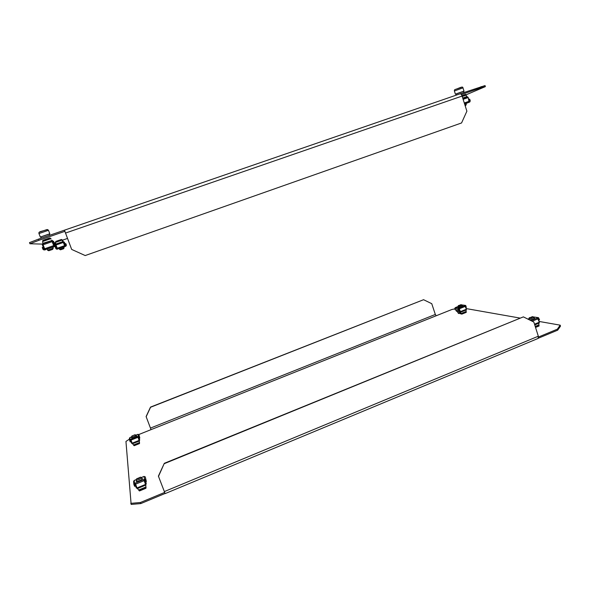 <?xml version="1.0" encoding="UTF-8"?>
<svg xmlns="http://www.w3.org/2000/svg" width="590" height="590" viewBox="0 0 590 590"><rect width="100%" height="100%" fill="white"/><g stroke="black" fill="none" stroke-linecap="round" stroke-linejoin="round"><path stroke-width="0.89" d="M460.989 313.769L459.942 313.659L460.2 313.29M165.053 493.491L140.811 503.58L131.142 504.428L125.95 441.445L129.505 439.108M557.675 330.171L557.358 329.176L560.19 325.164L560.5 326.145L557.675 330.171L538.375 338.195M130.729 503.366L140.391 502.503L140.811 503.58M164.595 492.444L140.391 502.503M557.358 329.176L538.508 337.015M466.351 308.614L519.768 318.032M539.201 321.462L560.19 325.164M454.89 308.858L451.859 309.507L436.217 315.753L435.324 314.455L150.465 428.097L151.011 429.653L436.217 315.753M138.864 434.505L151.011 429.653M164.396 463.615L523.374 316.874L533.832 322.066L538.323 336.212L538.102 338.446L165.134 493.609L158.4 476.115L164.322 463.305L158.467 476.44M523.374 316.874L164.322 463.305M150.465 428.097L146.106 416.562L150.502 407.1L423.568 299.705L150.546 407.27L146.143 416.747M423.568 299.705L431.755 303.688L435.324 314.455M460.104 93.817L485.039 85.572L485.371 86.619L465.849 94.924M38.542 239.112L38.992 240.27L29.95 243.766L29.5 242.615L38.542 239.112L460.06 93.832C460.834 93.736 461.505 94.481 462.088 96.074L465.827 94.769L465.694 94.341L461.933 95.639M485.371 86.619L481.455 87.645L481.116 86.575M461.358 94.57L481.455 87.645M38.992 240.27L64.789 231.376M42.819 244.105L29.95 243.766M54.221 242.94L55.615 242.497M67.467 238.448L62.4 240.204L63.676 242.106L63.241 242.261L63.536 241.738L63.75 242.129M65.416 233.094L462.088 96.074L466.889 111.193L461.564 122.956L85.189 255.551L71.663 249.415L64.45 230.181L460.06 93.832M141.984 478.733L142.411 478.8M141.821 478.306L142.441 478.601C142.765 479.67 136.445 482.332 136.202 481.226L136.482 480.607M134.498 483.394L133.871 484.39L133.591 481.447L134.203 480.459L134.498 483.394L135.221 483.099L136.991 487.93L145.538 484.412L145.848 485.083L145.671 484.626M145.892 481.602L146.246 484.021L145.538 484.316L143.761 479.589L145.538 484.412M133.871 484.39L134.594 486.337L135.044 486.153L134.35 484.324L135.339 483.549M146.364 481.499L145.708 479.781L144.484 479.294L144.071 476.418L145.28 476.904L146.364 481.499L145.922 481.683L145.258 479.965L143.93 480.017M134.203 480.459L134.948 480.157M144.484 479.294L135.221 483.099M144.071 476.418L141.327 477.509M145.819 485.054L137.308 488.601L136.991 487.93M145.693 487.886L139.328 490.511L139.491 490.946L145.855 488.314L145.826 485.098M139.491 490.946L137.566 488.66M134.837 484.139L135.044 486.153M139.328 490.511L145.833 487.687L145.996 488.114L146.01 486.993M139.314 490.873L138.82 490.224M136.961 487.849L136.364 488.092L134.712 483.807M146.246 484.021L144.602 479.744M47.119 249.076L52.805 247.107M52.082 241.45L52.835 241.192L52.2 240.351L51.728 240.514M43.313 247.299L42.244 247.476L42.959 249.319L43.985 249.961L54.066 246.502L52.127 241.664L43.063 244.806L42.768 243.832L51.824 240.705L54.066 246.502L54.826 246.237L55.423 244.983L54.715 243.146L54.243 243.309L54.951 245.152L53.889 246.037M43.063 244.806L45.032 249.644M42.723 247.306L43.431 249.15L44.796 249.201M54.715 243.146L55.431 243.183L56.131 244.998L55.541 246.229L54.796 246.487M44.265 249.909L45.873 249.592M42.768 243.832L51.817 240.705L52.127 241.664M51.765 240.587L42.805 243.331L42.841 243.81M51.854 240.705L51.625 240.292M42.805 243.331L42.642 241.332M52.237 240.351L52.569 240.772M45.12 249.858L43.985 249.961M49.501 238.05L42.745 240.381L42.923 240.845L49.678 238.507L49.708 237.991L50.489 238.788L42.62 241.502M49.708 237.991L50.526 238.788M42.923 240.845L49.678 238.507M50.681 239.009L51.116 238.862L50.076 238.22L50.452 238.087M54.605 245.794L52.835 241.192L53.572 241.251L54.354 243.272M42.989 244.599L42.355 244.821L44.139 249.43M140.42 477.266C139.284 478.446 138.075 478.947 136.777 478.755L140.42 477.266M140.287 477.126L141.593 477.73C140.051 479.412 138.267 480.164 136.246 479.987L136.415 479.523M51.242 234.731L39.855 238.648M49.744 235.115L49.287 233.957L40.85 236.863M48.793 250.728L52.65 249.393L48.793 250.728L47.539 250.167L53.225 248.198L52.776 247.033M40.865 236.929L49.331 234.038M60.527 249.821L63.646 248.737L60.527 249.821L59.516 249.364L64.104 247.77M465.156 105.728L465.731 105.544L465.171 105.765M464.891 104.895L466.299 104.437L465.96 103.368M455.9 94.09L463.526 91.325M463.851 92.342L463.511 91.266L456.24 93.832L456.225 95.101M465.245 92.047L455.458 95.418M134.992 434.764L132.013 435.951L134.992 434.764M134.918 434.69L135.951 435.154C134.653 436.371 133.192 436.969 131.57 436.932L131.666 436.681M532.527 316.624L532.674 316.668C532.46 317.302 531.413 317.7 529.532 317.848L532.527 316.624M533.478 317.096L533.825 317.287C532.999 318.246 531.413 318.784 529.068 318.902L529.326 317.604M461.063 304.639L461.144 304.661C460.856 305.163 459.986 305.495 458.526 305.649L461.063 304.639M461.867 305.037L462.066 305.148C461.306 305.908 459.994 306.372 458.135 306.527L458.408 305.509M59.177 248.471L63.772 246.878M56.168 247.033L55.305 247.181L55.88 248.67L56.706 249.194L64.856 246.391L63.042 241.694L55.821 244.201L63.071 241.694L64.856 246.391L65.947 245.16L65.379 243.67L64.996 243.81L65.564 245.3L64.708 246.015M56.175 245.514L57.555 248.936M55.689 247.04L56.264 248.538L57.37 248.574M65.379 243.67L65.851 243.7L66.412 245.175L65.94 246.17L63.786 246.922L65.328 246.384M56.935 249.15L58.108 248.899M62.96 241.553L55.785 244.105M55.748 243.825L55.615 242.232M62.083 240.285L62.938 241.509M57.495 249.113L56.706 249.194M61.168 239.547L55.711 241.435L55.858 241.812L61.316 239.916L61.168 239.547L61.957 240.137L55.6 242.343M61.331 239.503L61.98 240.145M55.858 241.812L61.316 239.916M62.282 240.078L61.825 239.562M63.255 242.298L64.347 242.129L65.586 245.366M63.86 242.092L65.284 245.816M55.807 246.096L56.832 248.759M464.559 103.847L465.982 103.427M469.758 101.996L466.004 103.501L469.758 101.996L469.139 102.21L468.195 97.564L463.121 99.319M469.795 101.982L470.267 100.875L469.728 99.179L469.338 99.312L469.876 101.008L469.338 101.672M467.531 96.826L462.848 98.449L467.546 96.826L468.195 97.564M467.258 96.922L466.904 96.605L462.715 98.051M465.827 94.769L466.904 96.605M468.917 99.489L469.338 99.312M468.128 97.379L469.581 101.583M136.165 435.708L136.644 435.87C135.132 437.293 133.428 437.987 131.541 437.95L131.791 437.507M130.132 439.498L129.623 440.302L129.431 438.341L129.933 437.544L130.132 439.498L130.715 439.262L132.16 443.178L139.137 440.383L139.395 440.966L139.255 440.59M139.262 440.597L137.691 436.475L139.137 440.383M129.623 440.302L130.206 441.903L130.574 441.755L130.014 440.251L130.818 439.624M139.823 438.053L139.284 436.644L138.281 436.239L138.001 434.321L138.997 434.727L139.823 438.053L139.454 438.2L138.916 436.792L137.831 436.821M129.933 437.544L131.57 436.873M138.281 436.239L130.715 439.262M138.001 434.321L135.951 435.14L136.386 436.275M132.425 443.761L139.395 440.944L132.425 443.761L132.16 443.178L131.659 443.348L130.302 439.83M132.543 443.709L139.38 441.018M139.27 443.267L134.07 445.354L134.21 445.701L139.402 443.614L139.373 440.973M134.21 445.701L132.639 443.857M130.412 440.111L130.574 441.755M134.07 445.354L139.388 443.12L139.52 443.474L139.535 442.574L133.488 444.985M134.063 445.664L133.635 445.118M138.377 436.6L139.727 440.118L138.886 436.733M139.727 440.118L139.152 440.347M534.016 317.899L534.555 318.143C534.053 319.006 532.46 319.64 529.768 320.053M534.51 324.198L539.326 322.214L537.468 317.951L530.934 320.628M538.456 317.656L533.279 316.904L538.456 317.656L539.548 319.787L539.179 319.942L538.677 318.349L537.859 318.239M538.058 317.708L537.468 317.951M539.326 322.214L539.267 322.966L534.702 324.81M534.754 324.972L538.722 323.187M538.729 323.335L539.09 325.968L535.536 327.435M538.692 319.854L539.179 319.942M538.958 325.569L535.41 327.037M539.297 322.133L538.139 318.121M462.25 305.701L462.678 305.849C461.786 306.748 460.259 307.279 458.091 307.464L458.128 306.977M456.697 311.328L457.073 311.402M458.445 308.26L458.032 309.175L458.467 310.502L455.229 309.898L454.801 308.585L455.207 307.678L458.946 308.061L460.443 311.601L466.38 309.226L466.366 309.861L460.443 312.243L460.06 311.881L460.119 312.457L466.012 310.008M466.38 309.226L464.876 305.694L458.946 308.061L458.349 309.049L458.467 310.502M459.05 308.393L460.266 311.911M465.709 305.458L462.081 304.934L465.709 305.458L466.336 307.353L465.901 306.026L465.171 305.945M455.207 307.678L455.598 307.523M465.37 305.495L464.876 305.694M466.366 309.861L460.488 312.199M460.443 312.243L460.443 311.601M460.222 312.213L460.96 313.556L460.119 312.457M466.019 310.178L466.262 312.353L461.845 314.131L460.812 313.533M459.912 312.412L458.172 313.024L457.272 311.439M458.172 313.024L457.634 311.985L458.437 311.66M465.916 307.279L466.336 307.353M461.579 314.146L460.96 313.556L466.107 311.491M466.152 312.029L461.845 314.131M461.734 313.799L466.115 311.955M458.526 313.533L460.075 312.914L458.4 313.297M460.318 311.631L456.424 311.277L456.018 310.045M459.662 311.889L458.577 308.585M466.373 309.204L465.444 305.834M538.323 336.212L164.271 491.618M135.56 484.184L144.115 480.666M134.918 480.172L136.349 479.582M141.371 477.524L143.355 476.713M146.01 486.971L138.606 490.032M145.708 479.781L145.28 476.904M53.668 245.624L44.611 248.774M54.796 246.495L52.827 247.173L54.796 246.495M55.541 246.229L54.826 246.237M56.131 244.998L55.423 244.983M44.021 249.12L43.431 249.15M48.468 230.292L38.977 233.544C38.534 232.512 39.353 231.774 41.403 231.31L47.628 229.554L48.468 230.292M39.692 232.054L46.905 229.576M48.476 230.314L49.818 233.78M462.958 87.866L454.389 90.978C454.329 90.056 454.632 89.547 455.318 89.451C459.241 88.198 462.907 85.852 462.958 87.866L463.983 91.089M455.399 89.422L461.284 87.401M63.3 242.475L56.124 244.968M64.539 245.683L57.23 248.228M65.94 246.17L65.468 246.178M66.412 245.175L65.947 245.16M56.736 248.515L56.264 248.538M469.264 101.251L464.286 102.984M464.544 103.811L469.139 102.21M462.228 96.509L466.041 95.197M469.876 101.008L469.456 101.185M465.79 94.813L462.088 96.074M130.995 440.103L137.972 437.315M130.515 437.308L131.563 436.888M139.284 436.644L138.997 434.727M532.158 321.233L538.146 318.777M527.888 319.116L528.743 318.762L527.851 319.094M538.832 324.913L535.211 326.41M538.191 318.268L538.677 318.349M535.373 326.919L538.876 325.474M459.448 308.74L465.377 306.372M455.701 307.486L457.995 306.571M454.801 308.585L458.032 309.175M465.488 305.959L465.901 306.026M134.926 480.127L136.371 479.537M136.246 479.987L136.814 481.462M141.585 477.686L142.153 479.161M136.799 478.63L136.268 479.744M41.278 238.006L40.835 236.856M47.539 250.167L47.089 249.002M40.312 237.032L38.962 233.537M52.65 249.393L53.225 248.198M59.516 249.364L59.155 248.427M63.646 248.737L64.111 247.763L63.75 246.827M465.731 105.544L466.299 104.437M455.414 94.194L454.389 90.978M131.57 436.932L132.013 438.082M132.027 435.877L131.592 436.807M532.674 316.668L533.692 317.155M533.825 317.287L534.245 318.622M528.729 318.718L529.038 319.684M461.144 304.661L461.992 305.074M462.066 305.148L462.413 306.21M457.943 306.417L458.29 307.479M459.728 311.867L460.37 313.814M135.943 435.125L137.426 434.528M539.267 322.966L534.717 324.839M455.642 307.486L457.988 306.549"/></g></svg>
